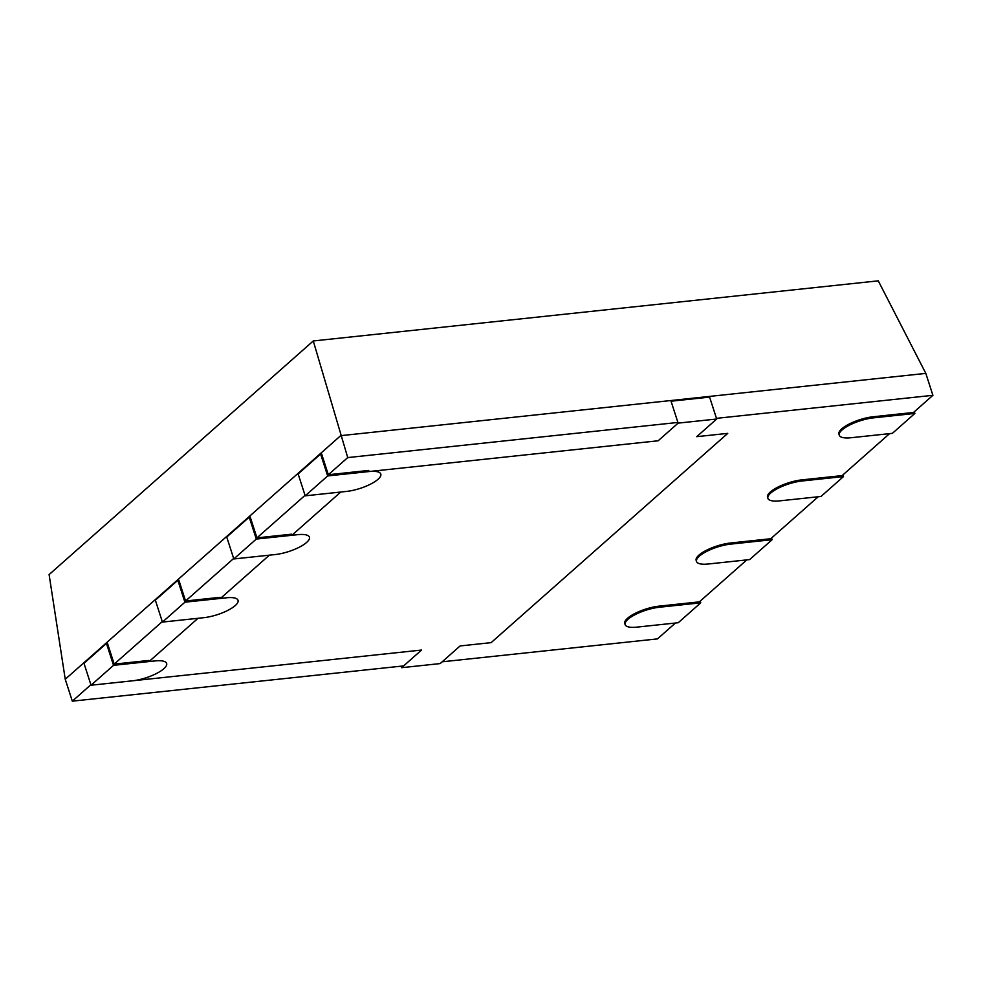 <?xml version="1.0" encoding="UTF-8"?>
<svg xmlns="http://www.w3.org/2000/svg" width="982" height="982" viewBox="0 0 982 982"><rect width="100%" height="100%" fill="white"/><g stroke="black" fill="none" stroke-linecap="round" stroke-linejoin="round"><path stroke-width="1.47" d="M678.132 423.119L658.173 440.771L327.681 475.939L305.206 495.824L340.754 492.043L291.863 535.288L256.302 539.069L233.814 558.954L269.375 555.174L220.484 598.419L184.923 602.199L162.435 622.085L197.996 618.304L149.092 661.549L113.531 665.33L91.056 685.215L421.548 650.047L401.601 667.686L440.157 663.587L460.104 645.947L491.123 642.645L727.748 433.369L696.729 436.671L716.688 419.019L678.132 423.119L671.05 401.208L709.605 397.109L716.688 419.019M401.11 666.177L401.601 667.686M83.973 663.304L91.056 685.215L132.423 680.821A24.157 7.304 162.1 0 0 156.322 673.591A24.157 7.304 162.1 0 0 166.645 663.451A24.157 7.304 162.1 0 0 154.898 660.935L113.531 665.33L91.056 685.215L83.973 663.304L106.461 643.419L113.531 665.33L106.461 643.419L83.973 663.304M107.468 643.308L106.461 643.419L107.468 643.308L114.194 664.127L148.736 660.456L149.092 661.549M155.352 600.174L162.435 622.085L203.802 617.678A24.157 7.304 162.1 0 0 227.701 610.448A24.157 7.304 162.1 0 0 238.037 600.321A24.157 7.304 162.1 0 0 226.29 597.805L184.923 602.199L162.435 622.085L155.352 600.174L177.84 580.288L184.923 602.199L177.84 580.288L155.352 600.174M178.847 580.178L177.84 580.288L178.847 580.178L185.573 600.996L220.128 597.326L220.484 598.419M226.744 537.044L233.814 558.954L275.181 554.548A24.157 7.304 162.1 0 0 299.08 547.318A24.157 7.304 162.1 0 0 309.416 537.191A24.157 7.304 162.1 0 0 297.669 534.674L256.302 539.069L233.814 558.954L226.744 537.044L249.219 517.158L256.302 539.069L249.219 517.158L226.744 537.044M250.226 517.048L249.219 517.158L250.226 517.048L256.953 537.866L291.507 534.196L291.863 535.288M298.123 473.913L305.206 495.824L346.56 491.417A24.157 7.304 162.1 0 0 370.46 484.187A24.157 7.304 162.1 0 0 380.795 474.06A24.157 7.304 162.1 0 0 369.048 471.544L327.681 475.939L305.206 495.824L298.123 473.913L320.611 454.028L327.681 475.939L320.611 454.028L298.123 473.913M321.617 453.917L320.611 454.028L321.617 453.917L328.332 474.736L347.726 457.587L677.911 422.444M925.817 373.393L340.656 435.677L65.242 679.249L49.1 574.593L313.27 340.963L878.264 280.84L925.817 373.393L932.9 395.316L913.506 412.465L873.158 416.761L873.501 417.853L914.868 413.447L892.393 433.332L851.026 437.739A24.157 7.304 -17.9 0 1 839.279 435.222A24.157 7.304 -17.9 0 1 849.602 425.083A24.157 7.304 -17.9 0 1 873.501 417.853M889.569 433.639L842.126 475.595L801.766 479.891L802.122 480.984L843.489 476.577L821.001 496.462L779.647 500.869A24.157 7.304 -17.9 0 1 767.899 498.353A24.157 7.304 -17.9 0 1 778.223 488.214A24.157 7.304 -17.9 0 1 802.122 480.984M818.19 496.769L770.747 538.725L730.387 543.021L730.743 544.114L772.11 539.707L749.622 559.593L708.255 563.999A24.157 7.304 -17.9 0 1 696.508 561.483A24.157 7.304 -17.9 0 1 706.844 551.344A24.157 7.304 -17.9 0 1 730.743 544.114M746.811 559.9L699.368 601.856L659.008 606.152L659.364 607.244L700.731 602.838L678.243 622.723L636.876 627.13A24.157 7.304 -17.9 0 1 625.129 624.613A24.157 7.304 -17.9 0 1 635.464 614.474A24.157 7.304 -17.9 0 1 659.364 607.244M675.42 623.03L657.486 638.889L442.17 661.807M403.614 665.906L72.312 701.16L90.896 684.736M625.129 624.613L624.773 623.521A24.157 7.304 -17.9 0 1 635.108 613.382A24.157 7.304 -17.9 0 1 659.008 606.152M696.508 561.483L696.152 560.391A24.157 7.304 -17.9 0 1 706.488 550.251A24.157 7.304 -17.9 0 1 730.387 543.021M767.899 498.353L767.543 497.26A24.157 7.304 -17.9 0 1 777.867 487.121A24.157 7.304 -17.9 0 1 801.766 479.891M839.279 435.222L838.923 434.118A24.157 7.304 -17.9 0 1 849.258 423.991A24.157 7.304 -17.9 0 1 873.158 416.761M716.467 418.344L932.9 395.316M369.048 471.544L368.692 470.439L328.332 474.736M256.953 537.866L305.046 495.345M185.573 600.996L233.667 558.476M114.194 664.127L162.275 621.606M313.27 340.963L347.726 457.587M65.242 679.249L72.312 701.16M914.316 411.74L914.868 413.447M842.937 474.871L843.489 476.577M771.557 538.001L772.11 539.707M700.178 601.131L700.731 602.838"/></g></svg>
